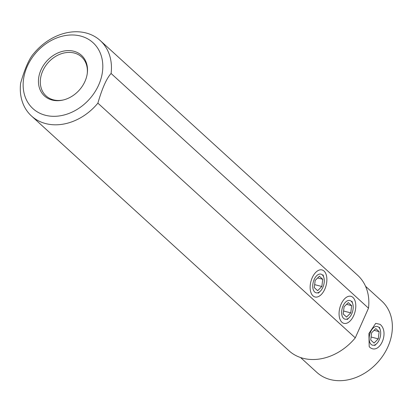 <?xml version="1.0" encoding="UTF-8"?>
<svg xmlns="http://www.w3.org/2000/svg" width="413" height="413" viewBox="0 0 413 413"><rect width="100%" height="100%" fill="white"/><g stroke="black" fill="none" stroke-linecap="round" stroke-linejoin="round"><path stroke-width="0.62" d="M369.816 347.333C379.547 355.319 389.872 332.119 380.053 324.334L375.706 323.364L368.907 333.477L369.191 346.662L369.816 347.333M365.557 286.286L381.793 301.092A48.218 38.254 132.4 0 1 383.414 354.979A48.218 38.254 132.4 0 1 330.24 379.542A48.218 38.254 132.4 0 1 316.812 372.356L300.581 357.55M355.283 337.855A51.031 40.489 132.4 0 1 288.888 350.699L31.486 115.991A51.031 40.489 -47.6 0 0 97.881 103.147L355.283 337.855L368.494 308.181L111.097 73.473C106.606 78.325 102.202 88.217 97.881 103.147M31.486 115.991A51.031 40.489 -47.6 0 1 20.65 83.09C24.971 68.155 29.375 58.264 33.861 53.416A51.031 40.489 132.4 0 1 100.256 40.572L357.658 275.28A51.031 40.489 132.4 0 1 368.494 308.181M312.987 295.863A13.97 7.847 104.6 0 0 324.794 289.188A13.97 7.847 104.6 0 0 324.029 271.052A13.97 7.847 104.6 0 0 318.764 270.247A13.97 7.847 104.6 0 0 310.912 281.485A13.97 7.847 104.6 0 0 312.3 295.13A13.97 7.847 104.6 0 0 312.987 295.863M341.907 322.238A13.97 7.847 104.6 0 0 353.714 315.563A13.97 7.847 104.6 0 0 352.955 297.427A13.97 7.847 104.6 0 0 347.684 296.617A13.97 7.847 104.6 0 0 339.837 307.861A13.97 7.847 104.6 0 0 341.221 321.5A13.97 7.847 104.6 0 0 341.907 322.238M100.256 40.572A51.031 40.489 132.4 0 1 111.097 73.473M102.507 71.444A44.604 35.389 132.4 0 1 45.347 115.253A44.604 35.389 132.4 0 1 35.002 53.912A44.604 35.389 -47.6 0 1 80.612 36.039A44.604 35.389 -47.6 0 1 102.507 71.444M73.844 51.248A27.475 21.796 132.4 0 1 87.293 73.323A27.475 21.796 132.4 0 1 62.905 100.07A27.475 21.796 132.4 0 1 52.121 100.044A27.475 21.796 132.4 0 1 40.98 69.931A27.475 21.796 132.4 0 1 73.844 51.248M63.344 99.961A26.36 20.913 -47.6 0 1 53.427 99.843A26.36 20.913 132.4 0 1 46.086 95.914A26.36 20.913 132.4 0 1 45.203 66.457A26.36 20.913 132.4 0 1 74.268 53.029A26.36 20.913 -47.6 0 1 81.609 56.958A26.36 20.913 -47.6 0 1 87.231 73.772M376.713 343.611A9.644 5.415 -75.4 0 0 380.27 329.904A9.644 5.415 -75.4 0 0 378.747 327.272A9.644 5.415 104.6 0 0 370.595 331.876A9.644 5.415 104.6 0 0 371.122 344.396A9.644 5.415 -75.4 0 0 376.713 343.611L374.73 345.536M375.804 328.603L371.592 332.79L370.719 340.018L374.059 343.064L378.272 338.877L379.144 331.649L375.804 328.603M379.144 331.649L374.07 330.328M378.272 338.877L371.086 337.013M349.207 317.607A9.644 5.415 -75.4 0 0 352.769 303.901A9.644 5.415 -75.4 0 0 351.241 301.268A9.644 5.415 104.6 0 0 343.089 305.873A9.644 5.415 104.6 0 0 343.616 318.392A9.644 5.415 -75.4 0 0 349.207 317.607L347.225 319.533M348.304 302.6L344.091 306.787L343.218 314.019L346.559 317.06L350.771 312.873L351.644 305.646L348.304 302.6M351.644 305.646L346.564 304.324M350.771 312.873L343.58 311.01M320.287 291.237A9.644 5.415 -75.4 0 0 323.849 277.531A9.644 5.415 -75.4 0 0 322.321 274.898A9.644 5.415 104.6 0 0 314.169 279.503A9.644 5.415 104.6 0 0 314.696 292.022A9.644 5.415 -75.4 0 0 320.287 291.237L318.304 293.163M319.378 276.23L315.171 280.417L314.298 287.644L317.638 290.69L321.846 286.503L322.718 279.271L319.378 276.23M322.718 279.271L317.643 277.954M321.846 286.503L314.66 284.64M380.27 329.904L379.475 327.256M352.769 303.901L351.974 301.253M323.849 277.531L323.054 274.882"/></g></svg>
